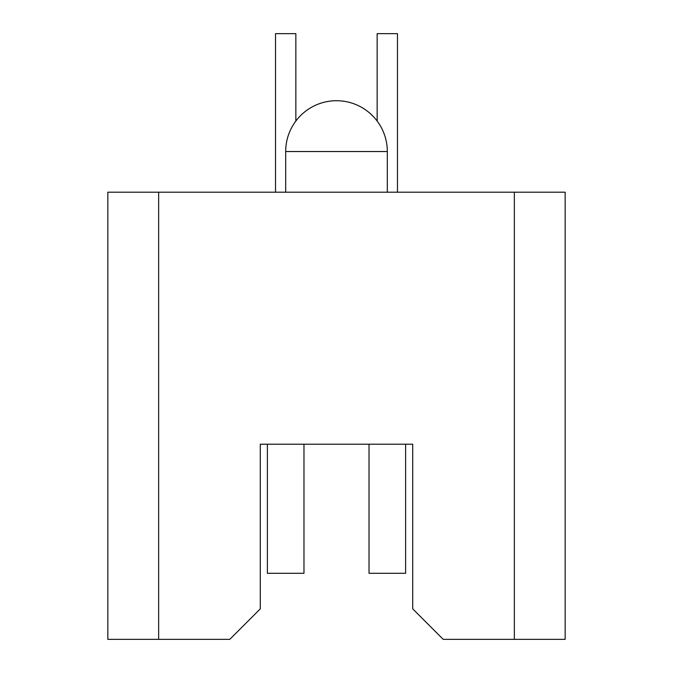 <?xml version="1.0" encoding="UTF-8"?>
<svg xmlns="http://www.w3.org/2000/svg" width="673" height="673" viewBox="0 0 673 673"><rect width="100%" height="100%" fill="white"/><g stroke="black" fill="none" stroke-linecap="round" stroke-linejoin="round"><path stroke-width="1.01" d="M158.651 192.192L107.84 192.192L107.84 639.35L158.651 639.35L158.651 192.192L565.16 192.192L565.16 639.35L443.213 639.35L412.717 608.863L412.717 444.222L260.283 444.222L267.391 444.222L267.391 573.295L303.977 573.295L303.977 444.222L369.023 444.222L369.023 573.295L405.609 573.295L405.609 444.222L412.717 444.222M260.283 444.222L260.283 608.863L229.787 639.35L158.651 639.35M514.349 639.35L514.349 192.192M285.689 151.534L387.312 151.534A50.812 50.812 0 0 0 336.5 100.723A50.812 50.812 0 0 0 285.689 151.534L285.689 192.192M397.474 192.192L397.474 33.65L377.149 33.65L377.149 121.047M295.851 121.047L295.851 33.65L275.526 33.65L275.526 192.192M387.312 151.534L387.312 192.192"/></g></svg>
